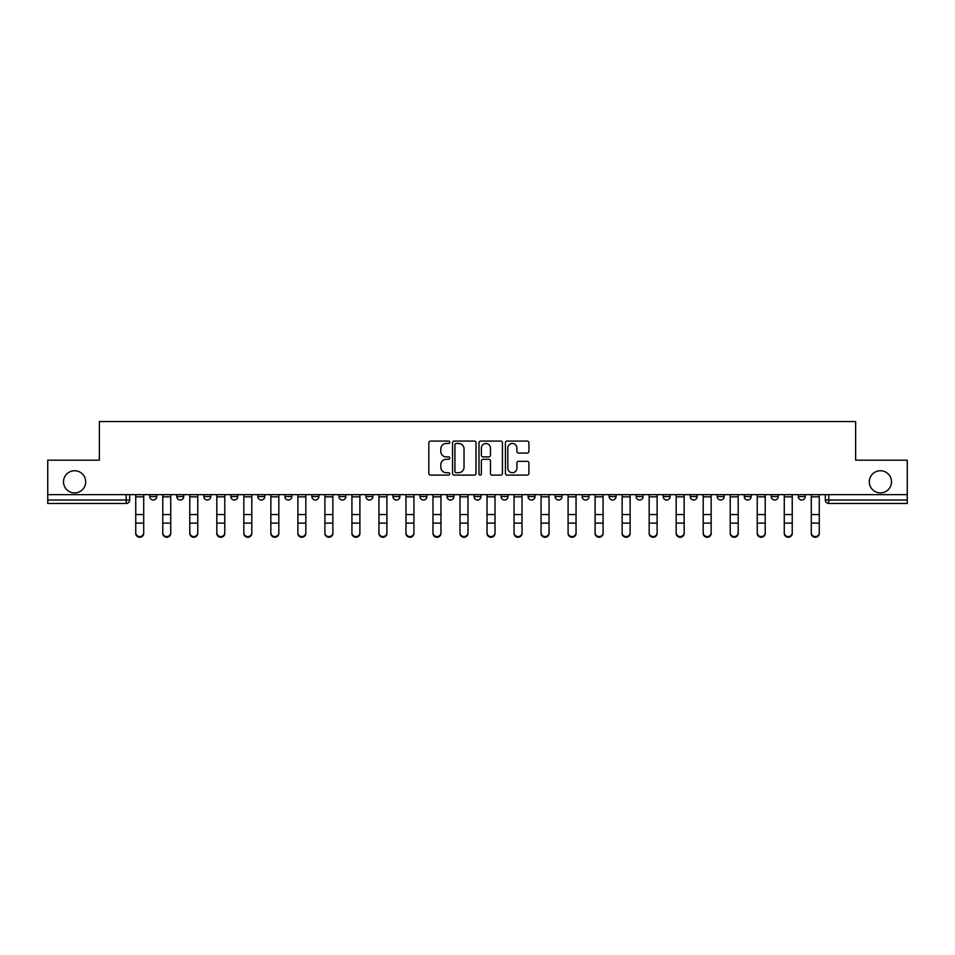 <?xml version="1.0" encoding="UTF-8"?>
<svg xmlns="http://www.w3.org/2000/svg" width="955" height="955" viewBox="0 0 955 955"><rect width="100%" height="100%" fill="white"/><g stroke="black" fill="none" stroke-linecap="round" stroke-linejoin="round"><path stroke-width="1.43" d="M449.781 442.284A1.194 1.194 0 0 0 448.599 441.091L430.526 441.091A1.695 1.695 0 0 0 428.831 442.798L428.831 473.394A1.695 1.695 0 0 0 430.526 475.101L448.599 475.101A1.194 1.194 0 0 0 449.781 473.907A1.194 1.194 0 0 0 448.599 472.713L446.26 472.713A5.444 5.444 0 0 1 440.816 467.282L440.816 464.727A5.444 5.444 0 0 1 446.26 459.283L448.599 459.283A1.194 1.194 0 0 0 449.781 458.102A1.194 1.194 0 0 0 448.599 456.908L446.26 456.908A5.444 5.444 0 0 1 440.816 451.464L440.816 448.91A5.444 5.444 0 0 1 446.26 443.478L448.599 443.478A1.194 1.194 0 0 0 449.781 442.284M869.313 481.821A11.09 11.09 0 0 0 880.403 492.911A11.09 11.09 0 0 0 891.493 481.821A11.09 11.09 0 0 0 880.403 470.743A11.09 11.09 0 0 0 869.313 481.821M63.508 481.821A11.09 11.09 0 0 0 74.597 492.911A11.09 11.09 0 0 0 85.687 481.821A11.09 11.09 0 0 0 74.597 470.743A11.09 11.09 0 0 0 63.508 481.821M798.296 494.642L798.296 496.552L805.22 496.552A3.462 3.462 0 0 1 801.758 500.014A3.462 3.462 0 0 1 798.296 496.552L798.296 494.642M717.229 496.552L717.229 494.642L717.229 496.552A3.462 3.462 0 0 0 720.691 500.014A3.462 3.462 0 0 1 717.229 496.552L724.165 496.552A3.462 3.462 0 0 1 720.691 500.014M690.214 496.552L690.214 494.642L690.214 496.552A3.462 3.462 0 0 0 693.676 500.014A3.462 3.462 0 0 1 690.214 496.552L697.138 496.552A3.462 3.462 0 0 1 693.676 500.014M609.147 494.642L609.147 496.552L616.071 496.552A3.462 3.462 0 0 1 612.609 500.014A3.462 3.462 0 0 1 609.147 496.552L609.147 494.642M582.12 494.642L582.12 496.552L589.056 496.552A3.462 3.462 0 0 1 585.582 500.014A3.462 3.462 0 0 1 582.12 496.552L582.12 494.642M447.012 494.642L447.012 496.552L453.947 496.552A3.462 3.462 0 0 1 450.474 500.014A3.462 3.462 0 0 1 447.012 496.552L447.012 494.642M392.971 494.642L392.971 496.552L399.894 496.552A3.462 3.462 0 0 1 396.432 500.014A3.462 3.462 0 0 1 392.971 496.552L392.971 494.642M365.944 494.642L365.944 496.552L372.88 496.552A3.462 3.462 0 0 1 369.418 500.014A3.462 3.462 0 0 1 365.944 496.552L365.944 494.642M338.93 494.642L338.93 496.552L345.853 496.552A3.462 3.462 0 0 1 342.391 500.014A3.462 3.462 0 0 1 338.93 496.552L338.93 494.642M284.888 494.642L284.888 496.552L291.812 496.552A3.462 3.462 0 0 1 288.35 500.014A3.462 3.462 0 0 1 284.888 496.552L284.888 494.642M257.862 496.552L257.862 494.642L257.862 496.552A3.462 3.462 0 0 0 261.324 500.014A3.462 3.462 0 0 1 257.862 496.552L264.786 496.552A3.462 3.462 0 0 1 261.324 500.014A3.462 3.462 0 0 0 264.786 496.552A3.462 3.462 0 0 1 261.324 500.014M230.835 496.552L230.835 494.642L230.835 496.552A3.462 3.462 0 0 0 234.309 500.014A3.462 3.462 0 0 1 230.835 496.552L237.771 496.552A3.462 3.462 0 0 1 234.309 500.014M203.821 494.642L203.821 496.552L210.745 496.552A3.462 3.462 0 0 1 207.283 500.014A3.462 3.462 0 0 1 203.821 496.552L203.821 494.642M527.184 453.076A1.695 1.695 0 0 0 528.891 451.381L528.891 442.798A1.695 1.695 0 0 0 527.184 441.091L507.129 441.091A1.695 1.695 0 0 0 505.422 442.798L505.422 473.394A1.695 1.695 0 0 0 507.129 475.101L527.184 475.101A1.695 1.695 0 0 0 528.891 473.394L528.891 463.032A1.695 1.695 0 0 0 527.184 461.325L518.601 461.325A1.695 1.695 0 0 0 516.906 463.032L516.906 468.165A4.548 4.548 0 0 1 512.358 472.713A4.548 4.548 0 0 1 507.809 468.165L507.809 448.026A4.548 4.548 0 0 1 512.358 443.478A4.548 4.548 0 0 1 516.906 448.026L516.906 451.381A1.695 1.695 0 0 0 518.601 453.076L527.184 453.076M47.75 494.642L47.75 460.179L99.368 460.179L99.368 421.549L855.632 421.549L855.632 460.179L907.25 460.179L907.25 494.642L47.75 494.642L47.75 500.014L129.677 500.014L129.677 494.642M476.008 442.798A1.695 1.695 0 0 0 474.313 441.091L454.246 441.091A1.695 1.695 0 0 0 452.551 442.798L452.551 473.394A1.695 1.695 0 0 0 454.246 475.101L474.313 475.101A1.695 1.695 0 0 0 476.008 473.394L476.008 442.798M480.687 441.091L500.754 441.091A1.695 1.695 0 0 1 502.449 442.798L502.449 473.394A1.695 1.695 0 0 1 500.754 475.101L492.159 475.101A1.695 1.695 0 0 1 490.464 473.394L490.464 460.99A1.695 1.695 0 0 0 488.769 459.283L483.063 459.283A1.695 1.695 0 0 0 481.368 460.99L481.368 473.907A1.194 1.194 0 0 1 480.174 475.101A1.194 1.194 0 0 1 478.992 473.907L478.992 442.798A1.695 1.695 0 0 1 480.687 441.091M825.323 494.642L825.323 500.014L907.25 500.014L907.25 503.476L828.785 503.476A3.462 3.462 0 0 1 825.323 500.014L825.323 494.642M907.25 494.642L907.25 500.014M126.215 494.642L126.215 503.476A3.462 3.462 0 0 0 129.677 500.014A3.462 3.462 0 0 1 126.215 503.476L47.75 503.476L47.75 500.014M805.22 494.642L805.22 496.552A3.462 3.462 0 0 1 801.758 500.014A3.462 3.462 0 0 0 805.22 496.552L805.22 494.642M778.206 494.642L778.206 496.552A3.462 3.462 0 0 1 774.744 500.014A3.462 3.462 0 0 1 771.27 496.552L778.206 496.552L778.206 494.642M771.27 494.642L771.27 496.552M751.179 494.642L751.179 496.552A3.462 3.462 0 0 1 747.717 500.014A3.462 3.462 0 0 1 744.255 496.552L751.179 496.552M744.255 494.642L744.255 496.552M724.165 494.642L724.165 496.552L724.165 494.642M697.138 494.642L697.138 496.552L697.138 494.642M670.112 494.642L670.112 496.552A3.462 3.462 0 0 1 666.65 500.014A3.462 3.462 0 0 1 663.188 496.552L670.112 496.552L670.112 494.642M663.188 494.642L663.188 496.552M643.097 494.642L643.097 496.552A3.462 3.462 0 0 1 639.635 500.014A3.462 3.462 0 0 1 636.161 496.552L643.097 496.552A3.462 3.462 0 0 1 639.635 500.014A3.462 3.462 0 0 0 643.097 496.552M636.161 494.642L636.161 496.552M616.071 494.642L616.071 496.552M589.056 494.642L589.056 496.552M562.029 494.642L562.029 496.552A3.462 3.462 0 0 1 558.568 500.014A3.462 3.462 0 0 1 555.106 496.552L562.029 496.552M555.106 494.642L555.106 496.552M535.003 494.642L535.003 496.552A3.462 3.462 0 0 1 531.541 500.014A3.462 3.462 0 0 1 528.079 496.552L535.003 496.552A3.462 3.462 0 0 1 531.541 500.014A3.462 3.462 0 0 0 535.003 496.552M528.079 494.642L528.079 496.552M507.988 494.642L507.988 496.552A3.462 3.462 0 0 1 504.526 500.014A3.462 3.462 0 0 1 501.053 496.552A3.462 3.462 0 0 0 504.526 500.014M501.053 494.642L501.053 496.552L507.988 496.552M480.962 494.642L480.962 496.552A3.462 3.462 0 0 1 477.5 500.014A3.462 3.462 0 0 1 474.038 496.552L480.962 496.552M474.038 494.642L474.038 496.552M453.947 494.642L453.947 496.552M426.921 494.642L426.921 496.552A3.462 3.462 0 0 1 423.459 500.014A3.462 3.462 0 0 1 419.997 496.552L426.921 496.552M419.997 494.642L419.997 496.552M399.894 494.642L399.894 496.552M372.88 494.642L372.88 496.552M345.853 494.642L345.853 496.552L345.853 494.642M318.839 494.642L318.839 496.552A3.462 3.462 0 0 1 315.365 500.014A3.462 3.462 0 0 1 311.903 496.552A3.462 3.462 0 0 0 315.365 500.014M311.903 494.642L311.903 496.552L318.839 496.552M291.812 494.642L291.812 496.552A3.462 3.462 0 0 1 288.35 500.014A3.462 3.462 0 0 0 291.812 496.552L291.812 494.642M264.786 494.642L264.786 496.552M237.771 494.642L237.771 496.552L237.771 494.642M210.745 494.642L210.745 496.552A3.462 3.462 0 0 1 207.283 500.014A3.462 3.462 0 0 0 210.745 496.552L210.745 494.642M176.794 494.642L176.794 496.552L183.73 496.552L183.73 494.642L183.73 496.552A3.462 3.462 0 0 1 180.256 500.014A3.462 3.462 0 0 1 176.794 496.552A3.462 3.462 0 0 0 180.256 500.014A3.462 3.462 0 0 0 183.73 496.552A3.462 3.462 0 0 1 180.256 500.014M156.704 494.642L156.704 496.552A3.462 3.462 0 0 1 153.242 500.014A3.462 3.462 0 0 1 149.78 496.552L156.704 496.552L156.704 494.642M149.78 494.642L149.78 496.552M456.12 443.478A1.194 1.194 0 0 0 454.926 444.66L454.926 471.531A1.194 1.194 0 0 0 456.12 472.713L458.579 472.713A5.444 5.444 0 0 0 464.023 467.282L464.023 448.91A5.444 5.444 0 0 0 458.579 443.478L456.12 443.478M490.464 448.11A4.548 4.548 0 0 0 485.916 443.562A4.548 4.548 0 0 0 481.368 448.11L481.368 455.201A1.695 1.695 0 0 0 483.063 456.908L488.769 456.908A1.695 1.695 0 0 0 490.464 455.201L490.464 448.11M135.741 533.451L135.741 532.783A3.987 3.808 0 0 0 139.728 536.591A3.987 3.808 0 0 0 143.716 532.783L143.716 533.451A3.987 3.808 180 0 1 139.728 537.259A3.987 3.808 180 0 1 135.741 533.451L135.741 523.794M135.741 494.642L135.741 532.783M143.716 494.642L143.716 532.783M162.768 533.451L162.768 532.783A3.987 3.808 0 0 0 166.755 536.591A3.987 3.808 0 0 0 170.73 532.783L170.73 533.451A3.987 3.808 180 0 1 166.755 537.259A3.987 3.808 180 0 1 162.768 533.451L162.768 523.794M189.782 533.451L189.782 532.783A3.987 3.808 0 0 0 193.769 536.591A3.987 3.808 0 0 0 197.757 532.783L197.757 533.451A3.987 3.808 180 0 1 193.769 537.259A3.987 3.808 180 0 1 189.782 533.451L189.782 523.794M216.809 533.451L216.809 532.783A3.987 3.808 0 0 0 220.796 536.591A3.987 3.808 0 0 0 224.783 532.783L224.783 533.451A3.987 3.808 180 0 1 220.796 537.259A3.987 3.808 180 0 1 216.809 533.451L216.809 523.794M162.768 494.642L162.768 532.783M170.73 494.642L170.73 532.783M189.782 494.642L189.782 532.783M197.757 494.642L197.757 532.783M216.809 494.642L216.809 532.783M224.783 494.642L224.783 532.783M243.835 533.451L243.835 532.783A3.987 3.808 0 0 0 247.811 536.591A3.987 3.808 0 0 0 251.798 532.783L251.798 533.451A3.987 3.808 180 0 1 247.811 537.259A3.987 3.808 180 0 1 243.835 533.451L243.835 523.794M270.85 533.451L270.85 532.783A3.987 3.808 0 0 0 274.837 536.591A3.987 3.808 0 0 0 278.824 532.783L278.824 533.451A3.987 3.808 180 0 1 274.837 537.259A3.987 3.808 180 0 1 270.85 533.451L270.85 523.794M243.835 494.642L243.835 532.783M251.798 494.642L251.798 532.783M270.85 494.642L270.85 532.783M278.824 494.642L278.824 532.783M297.876 533.451L297.876 532.783A3.987 3.808 0 0 0 301.864 536.591A3.987 3.808 0 0 0 305.839 532.783L305.839 533.451A3.987 3.808 180 0 1 301.864 537.259A3.987 3.808 180 0 1 297.876 533.451L297.876 523.794M324.891 533.451L324.891 532.783A3.987 3.808 0 0 0 328.878 536.591A3.987 3.808 0 0 0 332.865 532.783L332.865 533.451A3.987 3.808 180 0 1 328.878 537.259A3.987 3.808 180 0 1 324.891 533.451L324.891 523.794M351.918 533.451L351.918 532.783A3.987 3.808 0 0 0 355.905 536.591A3.987 3.808 0 0 0 359.892 532.783L359.892 533.451A3.987 3.808 180 0 1 355.905 537.259A3.987 3.808 180 0 1 351.918 533.451L351.918 523.794M378.944 533.451L378.944 532.783A3.987 3.808 0 0 0 382.919 536.591A3.987 3.808 0 0 0 386.906 532.783L386.906 533.451A3.987 3.808 180 0 1 382.919 537.259A3.987 3.808 180 0 1 378.944 533.451L378.944 523.794M405.959 533.451L405.959 532.783A3.987 3.808 0 0 0 409.946 536.591A3.987 3.808 0 0 0 413.933 532.783L413.933 533.451A3.987 3.808 180 0 1 409.946 537.259A3.987 3.808 180 0 1 405.959 533.451L405.959 523.794M432.985 533.451L432.985 532.783A3.987 3.808 0 0 0 436.972 536.591A3.987 3.808 0 0 0 440.947 532.783L440.947 533.451A3.987 3.808 180 0 1 436.972 537.259A3.987 3.808 180 0 1 432.985 533.451L432.985 523.794M460 533.451L460 532.783A3.987 3.808 0 0 0 463.987 536.591A3.987 3.808 0 0 0 467.974 532.783L467.974 533.451A3.987 3.808 180 0 1 463.987 537.259A3.987 3.808 180 0 1 460 533.451L460 523.794M487.026 533.451L487.026 532.783A3.987 3.808 0 0 0 491.013 536.591A3.987 3.808 0 0 0 495 532.783L495 533.451A3.987 3.808 180 0 1 491.013 537.259A3.987 3.808 180 0 1 487.026 533.451L487.026 523.794M297.876 494.642L297.876 532.783M305.839 494.642L305.839 532.783M324.891 494.642L324.891 532.783M332.865 494.642L332.865 532.783M351.918 494.642L351.918 532.783M359.892 494.642L359.892 532.783M378.944 494.642L378.944 532.783M386.906 494.642L386.906 532.783M405.959 494.642L405.959 532.783M413.933 494.642L413.933 532.783M432.985 494.642L432.985 532.783M440.947 494.642L440.947 532.783M460 494.642L460 532.783M467.974 494.642L467.974 532.783M487.026 494.642L487.026 532.783M495 494.642L495 532.783M514.053 533.451L514.053 532.783A3.987 3.808 0 0 0 518.028 536.591A3.987 3.808 0 0 0 522.015 532.783L522.015 533.451A3.987 3.808 180 0 1 518.028 537.259A3.987 3.808 180 0 1 514.053 533.451L514.053 523.794M541.067 533.451L541.067 532.783A3.987 3.808 0 0 0 545.054 536.591A3.987 3.808 0 0 0 549.041 532.783L549.041 533.451A3.987 3.808 180 0 1 545.054 537.259A3.987 3.808 180 0 1 541.067 533.451L541.067 523.794M568.094 533.451L568.094 532.783A3.987 3.808 0 0 0 572.081 536.591A3.987 3.808 0 0 0 576.056 532.783L576.056 533.451A3.987 3.808 180 0 1 572.081 537.259A3.987 3.808 180 0 1 568.094 533.451L568.094 523.794M595.108 533.451L595.108 532.783A3.987 3.808 0 0 0 599.095 536.591A3.987 3.808 0 0 0 603.082 532.783L603.082 533.451A3.987 3.808 180 0 1 599.095 537.259A3.987 3.808 180 0 1 595.108 533.451L595.108 523.794M622.135 533.451L622.135 532.783A3.987 3.808 0 0 0 626.122 536.591A3.987 3.808 0 0 0 630.109 532.783L630.109 533.451A3.987 3.808 180 0 1 626.122 537.259A3.987 3.808 180 0 1 622.135 533.451L622.135 523.794M649.161 533.451L649.161 532.783A3.987 3.808 0 0 0 653.136 536.591A3.987 3.808 0 0 0 657.124 532.783L657.124 533.451A3.987 3.808 180 0 1 653.136 537.259A3.987 3.808 180 0 1 649.161 533.451L649.161 523.794M514.053 494.642L514.053 532.783M522.015 494.642L522.015 532.783M541.067 494.642L541.067 532.783M549.041 494.642L549.041 532.783M568.094 494.642L568.094 532.783M576.056 494.642L576.056 532.783M595.108 494.642L595.108 532.783M603.082 494.642L603.082 532.783M622.135 494.642L622.135 532.783M630.109 494.642L630.109 532.783M649.161 494.642L649.161 532.783M657.124 494.642L657.124 532.783M676.176 533.451L676.176 532.783A3.987 3.808 0 0 0 680.163 536.591A3.987 3.808 0 0 0 684.15 532.783L684.15 533.451A3.987 3.808 180 0 1 680.163 537.259A3.987 3.808 180 0 1 676.176 533.451L676.176 523.794M676.176 494.642L676.176 532.783M684.15 494.642L684.15 532.783M703.202 533.451L703.202 532.783A3.987 3.808 0 0 0 707.189 536.591A3.987 3.808 0 0 0 711.165 532.783L711.165 533.451A3.987 3.808 180 0 1 707.189 537.259A3.987 3.808 180 0 1 703.202 533.451L703.202 523.794M703.202 494.642L703.202 532.783M711.165 494.642L711.165 532.783M730.217 533.451L730.217 532.783A3.987 3.808 0 0 0 734.204 536.591A3.987 3.808 0 0 0 738.191 532.783L738.191 533.451A3.987 3.808 180 0 1 734.204 537.259A3.987 3.808 180 0 1 730.217 533.451L730.217 523.794M730.217 494.642L730.217 532.783M738.191 494.642L738.191 532.783M757.243 533.451L757.243 532.783A3.987 3.808 0 0 0 761.231 536.591A3.987 3.808 0 0 0 765.218 532.783L765.218 533.451A3.987 3.808 180 0 1 761.231 537.259A3.987 3.808 180 0 1 757.243 533.451L757.243 523.794M757.243 494.642L757.243 532.783M765.218 494.642L765.218 532.783M784.27 533.451L784.27 532.783A3.987 3.808 0 0 0 788.245 536.591A3.987 3.808 0 0 0 792.232 532.783L792.232 533.451A3.987 3.808 180 0 1 788.245 537.259A3.987 3.808 180 0 1 784.27 533.451L784.27 523.794M784.27 494.642L784.27 532.783M792.232 494.642L792.232 532.783M811.284 533.451L811.284 532.783A3.987 3.808 0 0 0 815.272 536.591A3.987 3.808 0 0 0 819.259 532.783L819.259 533.451A3.987 3.808 180 0 1 815.272 537.259A3.987 3.808 180 0 1 811.284 533.451L811.284 523.794M811.284 494.642L811.284 532.783M819.259 494.642L819.259 532.783M828.785 494.642L828.785 503.476M143.716 496.815L135.741 496.815M143.716 514.554L135.741 514.554M143.716 523.125L135.741 523.125M170.73 496.815L162.768 496.815M170.73 514.554L162.768 514.554M170.73 523.125L162.768 523.125M197.757 496.815L189.782 496.815M197.757 514.554L189.782 514.554M197.757 523.125L189.782 523.125M224.783 496.815L216.809 496.815M224.783 514.554L216.809 514.554M224.783 523.125L216.809 523.125M251.798 496.815L243.835 496.815M251.798 514.554L243.835 514.554M251.798 523.125L243.835 523.125M278.824 496.815L270.85 496.815M278.824 514.554L270.85 514.554M278.824 523.125L270.85 523.125M305.839 496.815L297.876 496.815M305.839 514.554L297.876 514.554M305.839 523.125L297.876 523.125M332.865 496.815L324.891 496.815M332.865 514.554L324.891 514.554M332.865 523.125L324.891 523.125M359.892 496.815L351.918 496.815M359.892 514.554L351.918 514.554M359.892 523.125L351.918 523.125M386.906 496.815L378.944 496.815M386.906 514.554L378.944 514.554M386.906 523.125L378.944 523.125M413.933 496.815L405.959 496.815M413.933 514.554L405.959 514.554M413.933 523.125L405.959 523.125M440.947 496.815L432.985 496.815M440.947 514.554L432.985 514.554M440.947 523.125L432.985 523.125M467.974 496.815L460 496.815M467.974 514.554L460 514.554M467.974 523.125L460 523.125M495 496.815L487.026 496.815M495 514.554L487.026 514.554M495 523.125L487.026 523.125M522.015 496.815L514.053 496.815M522.015 514.554L514.053 514.554M522.015 523.125L514.053 523.125M549.041 496.815L541.067 496.815M549.041 514.554L541.067 514.554M549.041 523.125L541.067 523.125M576.056 496.815L568.094 496.815M576.056 514.554L568.094 514.554M576.056 523.125L568.094 523.125M603.082 496.815L595.108 496.815M603.082 514.554L595.108 514.554M603.082 523.125L595.108 523.125M630.109 496.815L622.135 496.815M630.109 514.554L622.135 514.554M630.109 523.125L622.135 523.125M657.124 496.815L649.161 496.815M657.124 514.554L649.161 514.554M657.124 523.125L649.161 523.125M684.15 496.815L676.176 496.815M684.15 514.554L676.176 514.554M684.15 523.125L676.176 523.125M711.165 496.815L703.202 496.815M711.165 514.554L703.202 514.554M711.165 523.125L703.202 523.125M738.191 496.815L730.217 496.815M738.191 514.554L730.217 514.554M738.191 523.125L730.217 523.125M765.218 496.815L757.243 496.815M765.218 514.554L757.243 514.554M765.218 523.125L757.243 523.125M792.232 496.815L784.27 496.815M792.232 514.554L784.27 514.554M792.232 523.125L784.27 523.125M819.259 496.815L811.284 496.815M819.259 514.554L811.284 514.554M819.259 523.125L811.284 523.125"/></g></svg>
